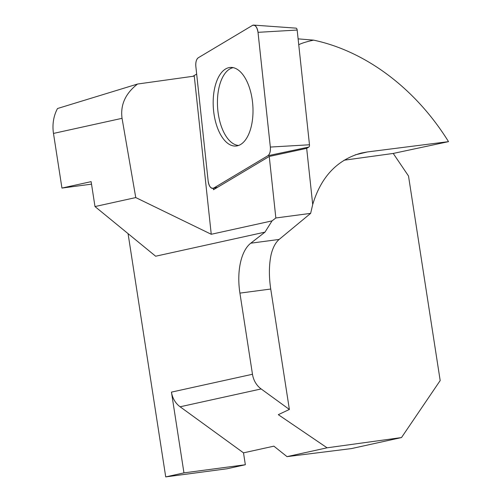 <?xml version="1.0" encoding="UTF-8"?>
<svg xmlns="http://www.w3.org/2000/svg" width="502" height="502" viewBox="0 0 502 502"><rect width="100%" height="100%" fill="white"/><g stroke="black" fill="none" stroke-linecap="round" stroke-linejoin="round"><path stroke-width="0.75" d="M213.344 188.275L213.501 189.731L269.248 156.448L275.849 217.981L272.04 220.886L211.248 234.277L194.268 76.116L137.567 84.029C125.431 93.435 120.26 104.868 122.049 118.321L135.76 197.575L94.991 206.56L91.132 181.642L61.947 188.074L53.482 133.425A36.891 31.821 77.6 0 1 57.517 108.52L137.567 84.029M192.912 76.304L196.665 74.064M298.74 44.728C301.715 43.185 306.666 41.653 313.587 40.141L298.113 38.861M269.248 156.448L306.678 148.347L312.708 204.521L310.644 213.363L275.849 217.981M243.501 452.848L245.346 464.739L183.958 472.884L171.452 392.118A20.494 17.677 77.6 0 0 180.118 406.789L243.501 452.848L273.885 446.159L287.012 456.638L351.475 448.581L401.5 437.562L440.179 380.56L408.509 175.995L393.235 153.443L448.518 141.646C415.662 88.653 365.763 51.179 313.587 40.141M401.5 437.562L327.084 447.809L278.303 414.671L289.372 409.456L270.735 289.033C268.815 276.069 268.972 264.485 271.199 254.282C272.925 247.467 275.573 242.522 279.137 239.435L310.644 213.363M312.708 204.521C320.979 176.942 337.131 159.799 361.164 153.085L367.345 151.955L448.518 141.646M128.066 233.637L165.723 476.9L227.111 468.755L245.346 464.739M91.521 184.152L61.947 188.074M135.76 197.575L211.248 234.277M289.372 409.456L261.14 388.943A20.494 17.677 -102.4 0 1 252.475 374.266L239.912 293.118A47.966 24.209 82.4 0 1 250.768 243.2L264.981 232.131L155.651 256.221L94.991 206.56M183.958 472.884L165.723 476.9M287.012 456.638L327.084 447.809M264.981 232.131L272.04 220.886M393.235 153.443L344.071 160.213M238.645 145.436A39.068 19.609 86 0 1 227.958 138.885A39.068 19.609 86 0 1 217.63 96.993A39.068 19.609 86 0 1 233.223 67.644M253.723 25.1A8.132 4.085 -94 0 0 252.45 25.42L198.315 57.743A8.132 4.085 -94 0 0 195.849 66.421L208.161 181.153A8.132 4.085 -94 0 0 213.036 188.338A8.132 4.085 -94 0 0 213.733 188.062L267.867 155.739A8.132 4.085 -94 0 0 270.34 147.061L258.022 32.329A8.132 4.085 -94 0 0 253.723 25.1L296.036 28.143A2.14 1.073 86 0 1 297.165 30.045L309.483 144.777A2.14 1.073 86 0 1 308.83 147.061L306.678 148.347M242.391 74.032A39.401 19.779 -94 0 0 231.152 67.412A39.401 19.779 -94 0 0 213.545 95.223A39.401 19.779 -94 0 0 223.792 139.443A39.401 19.779 -94 0 0 236.63 145.956A39.401 19.779 -94 0 0 252.776 116.721A39.401 19.779 -94 0 0 242.391 74.032M198.334 57.73C196.37 59.236 195.542 62.148 195.849 66.465L208.161 181.109C209.121 186.587 210.991 188.903 213.752 188.049L267.848 155.752C269.812 154.246 270.641 151.334 270.333 147.017L258.022 32.373C257.062 26.888 255.198 24.579 252.431 25.433L198.334 57.73M355.14 154.886L367.345 151.955M122.049 118.321L53.482 133.425M239.912 293.118L270.735 289.033M171.452 392.118L252.475 374.266M250.768 243.2L279.137 239.435M261.14 388.943L180.118 406.789M213.733 188.062L217.711 187.215M308.83 147.061L267.867 155.739M297.165 30.045L258.022 32.329M270.34 147.061L309.483 144.777M217.397 187.403L213.036 188.338"/></g></svg>
